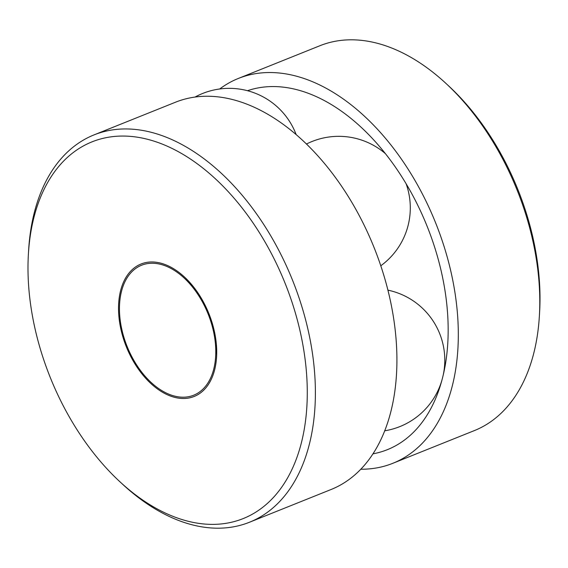 <?xml version="1.0" encoding="UTF-8"?>
<svg xmlns="http://www.w3.org/2000/svg" width="568" height="568" viewBox="0 0 568 568"><rect width="100%" height="100%" fill="white"/><g stroke="black" fill="none" stroke-linecap="round" stroke-linejoin="round"><path stroke-width="0.85" d="M206.404 309.936A70.013 43.637 68.1 0 1 215.641 356.512A70.013 43.637 68.1 0 1 159.572 389.172A70.013 43.637 68.1 0 1 121.062 293.18A70.013 43.637 68.1 0 1 184.167 278.043A70.013 43.637 68.1 0 1 206.404 309.936M247.492 90.717A192.659 120.089 68.1 0 1 324.754 100.799A192.659 120.089 68.1 0 1 422.351 215.031A192.659 120.089 68.1 0 1 439.746 387.475A192.659 120.089 68.1 0 1 372.899 453.853M219.702 88.977A207.348 129.248 68.1 0 1 238.425 78.419A207.348 129.248 68.1 0 1 430.494 210.771A207.348 129.248 68.1 0 1 392.808 463.31A207.348 129.248 68.1 0 1 360.744 469.232M238.425 78.419L319.947 45.717A207.348 129.248 68.1 0 1 446.15 83.602A207.348 129.248 68.1 0 1 512.016 178.068A207.348 129.248 68.1 0 1 539.373 316.014A207.348 129.248 68.1 0 1 474.337 430.608L392.808 463.31M446.15 83.602L448.947 86.201A201.626 125.677 68.1 0 1 513.003 178.061A201.626 125.677 68.1 0 1 539.6 312.201L539.373 316.014M28.4 254.024L28.627 250.204A208.69 130.079 68.1 0 1 94.082 134.872A208.69 130.079 68.1 0 1 287.387 268.082A208.69 130.079 68.1 0 1 249.466 522.248A208.69 130.079 68.1 0 1 122.454 484.113L119.649 481.515A202.961 126.508 68.1 0 1 28.4 254.024A202.961 126.508 68.1 0 1 129.163 136.277A202.961 126.508 68.1 0 1 280.067 271.405A202.961 126.508 68.1 0 1 279.328 490.425A202.961 126.508 68.1 0 1 119.649 481.515M94.082 134.872L175.611 102.169A208.69 130.079 68.1 0 1 368.916 235.379A208.69 130.079 68.1 0 1 330.988 489.545L249.466 522.248M207.157 309.546A71.362 44.481 68.1 0 1 216.571 357.024A71.362 44.481 68.1 0 1 159.416 390.308A71.362 44.481 68.1 0 1 120.167 292.463A71.362 44.481 68.1 0 1 184.486 277.035A71.362 44.481 68.1 0 1 207.157 309.546M193.092 286.322L184.167 278.043M216.365 344.364L215.641 356.512M296.12 134.495A71.547 71.547 0 0 0 195.051 97.036M380.773 265.788A71.547 71.547 0 0 0 406.07 183.649M385.459 153.687A71.547 71.547 0 0 0 306.514 144.002M384.657 430.814A71.547 71.547 0 0 0 441.663 381.092M443.338 374.518A71.547 71.547 0 0 0 387.894 290.149"/></g></svg>
